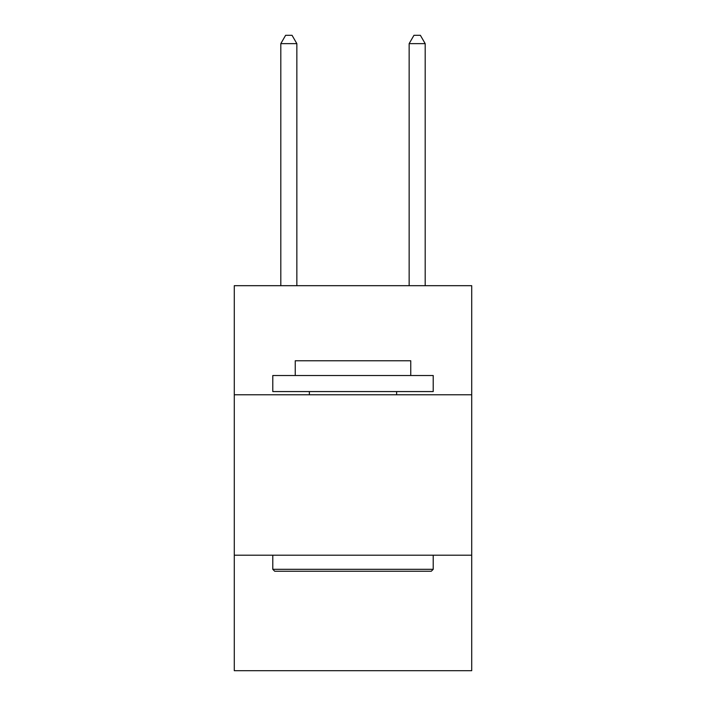 <?xml version="1.0" encoding="UTF-8"?>
<svg xmlns="http://www.w3.org/2000/svg" width="706" height="706" viewBox="0 0 706 706"><rect width="100%" height="100%" fill="white"/><g stroke="black" fill="none" stroke-linecap="round" stroke-linejoin="round"><path stroke-width="1.06" d="M471.714 394.778L471.714 285.683L234.286 285.683L234.286 394.778L471.714 394.778L471.714 670.7L234.286 670.7L234.286 394.778M471.714 555.198L234.286 555.198M274.713 571.242L272.79 569.31L433.21 569.31L431.287 571.242L274.713 571.242M433.21 375.521L433.21 391.565L272.79 391.565L272.79 375.521L433.21 375.521M295.249 375.521L295.249 360.766L410.751 360.766L410.751 375.521M433.21 555.198L433.21 569.31M272.79 555.198L272.79 569.31M396.631 391.565L396.631 394.778M309.369 391.565L309.369 394.778M296.855 285.683L296.855 43.64L280.811 43.64L280.811 285.683M280.811 43.64L285.621 35.3L292.037 35.3L296.855 43.64M425.188 285.683L425.188 43.64L409.145 43.64L409.145 285.683M409.145 43.64L413.963 35.3L420.379 35.3L425.188 43.64"/></g></svg>
